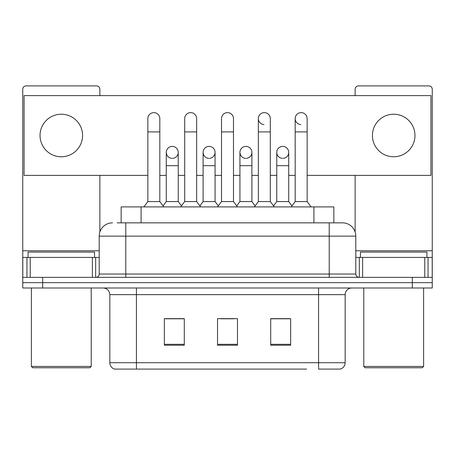 <?xml version="1.0" encoding="UTF-8"?>
<svg xmlns="http://www.w3.org/2000/svg" width="455" height="455" viewBox="0 0 455 455"><rect width="100%" height="100%" fill="white"/><g stroke="black" fill="none" stroke-linecap="round" stroke-linejoin="round"><path stroke-width="0.68" d="M121.149 222.848L121.149 206.894L333.851 206.894L333.851 222.848M345.163 362.715C344.981 365.9 343.383 368.027 340.38 369.096L318.574 369.096L318.574 362.715L345.163 362.715L345.163 294.641A6.649 6.649 0 0 1 351.812 287.992M306.619 369.096L114.62 369.096A6.649 6.649 0 0 1 109.837 362.715L109.837 294.641C109.439 290.603 107.226 288.39 103.188 287.992M42.69 287.992L432.25 287.992L432.25 282.674L22.75 282.674L22.75 287.992L42.69 287.992L42.69 282.674L22.75 282.674L22.75 257.416L30.229 257.416L30.229 277.357M290.654 345.231L290.654 318.642L270.708 318.642L270.708 345.231L290.654 345.231M184.292 345.231L184.292 318.642L164.346 318.642L164.346 345.231L184.292 345.231M237.47 345.231L237.47 318.642L217.53 318.642L217.53 345.231L237.47 345.231M184.025 318.773L178.906 318.773M165.609 318.773L184.292 318.773M270.708 318.773L289.391 318.773M276.094 318.773L270.975 318.773M220.851 318.773L234.149 318.773M117.453 222.848L342.507 222.848A13.297 13.297 0 0 1 355.799 236.139L355.799 274.035C355.998 276.054 357.107 277.163 359.126 277.357M117.151 222.848L125.79 222.848L125.79 236.139L99.201 236.139L99.201 274.035A3.321 3.321 0 0 1 95.874 277.357M112.493 222.848A13.297 13.297 0 0 0 99.201 236.139M412.31 287.992L412.31 282.674L432.25 282.674L432.25 257.416L432.25 277.357L22.75 277.357M412.31 277.357L412.31 282.674L42.69 282.674L42.69 277.357M355.799 236.139L329.21 236.139L329.21 222.848L342.507 222.848M147.858 131.904L159.824 131.904L159.824 201.576L147.858 201.576L147.858 118.613A5.983 5.983 0 0 1 154.217 112.641A5.983 5.983 0 0 1 159.824 118.613A5.983 5.983 0 0 0 154.217 112.641M147.858 201.576L143.871 206.894M159.824 201.576L163.817 206.894M172.257 146.396A5.983 5.983 0 0 0 166.28 152.192A5.983 5.983 0 0 0 171.882 158.351A5.983 5.983 0 0 1 166.274 152.38A5.983 5.983 0 0 1 172.633 146.408A5.983 5.983 0 0 1 178.241 152.38L178.241 165.677L166.274 165.677L166.274 152.38M178.241 165.677L178.241 201.576L166.274 201.576L166.274 165.677M166.274 201.576L163.049 205.87M178.241 201.576L181.465 205.87M184.69 131.904L196.657 131.904L196.657 201.576L184.69 201.576L184.69 118.613A5.983 5.983 0 0 1 191.049 112.641A5.983 5.983 0 0 1 196.657 118.613A5.983 5.983 0 0 0 191.049 112.641M184.69 201.576L180.698 206.894M196.657 201.576L200.644 206.894M221.517 131.904L233.483 131.904L233.483 201.576L221.517 201.576L221.517 118.613A5.983 5.983 0 0 1 227.875 112.641A5.983 5.983 0 0 1 233.483 118.613A5.983 5.983 0 0 0 227.875 112.641M221.517 201.576L217.53 206.894M233.483 201.576L237.47 206.894M258.343 131.904L270.31 131.904L270.31 201.576L258.343 201.576L258.343 118.613A5.983 5.983 0 0 1 264.702 112.641A5.983 5.983 0 0 1 270.31 118.613A5.983 5.983 0 0 0 264.702 112.641M258.343 201.576L254.356 206.894M270.31 201.576L274.302 206.894M295.176 131.904L307.142 131.904L307.142 201.576L295.176 201.576L295.176 118.613A5.983 5.983 0 0 1 301.534 112.641A5.983 5.983 0 0 1 307.142 118.613A5.983 5.983 0 0 0 301.534 112.641M295.176 201.576L291.183 206.894M307.142 201.576L311.129 206.894M209.084 146.396A5.983 5.983 0 0 0 203.106 152.192A5.983 5.983 0 0 0 208.708 158.351A5.983 5.983 0 0 1 203.101 152.38A5.983 5.983 0 0 1 209.459 146.408A5.983 5.983 0 0 1 215.067 152.38L215.067 165.677L203.101 165.677L203.101 152.38M215.067 165.677L215.067 201.576L203.101 201.576L203.101 165.677M203.101 201.576L199.881 205.87M215.067 201.576L218.292 205.87M245.916 146.396A5.983 5.983 0 0 0 239.933 152.192A5.983 5.983 0 0 0 245.541 158.351A5.983 5.983 0 0 1 239.933 152.38A5.983 5.983 0 0 1 246.292 146.408A5.983 5.983 0 0 1 251.899 152.38L251.899 165.677L239.933 165.677L239.933 152.38M251.899 165.677L251.899 201.576L239.933 201.576L239.933 165.677M239.933 201.576L236.708 205.87M251.899 201.576L255.118 205.87M282.743 146.396A5.983 5.983 0 0 0 276.765 152.192A5.983 5.983 0 0 0 282.367 158.351A5.983 5.983 0 0 1 276.759 152.38A5.983 5.983 0 0 1 283.118 146.408A5.983 5.983 0 0 1 288.726 152.38L288.726 165.677L276.759 165.677L276.759 152.38M288.726 165.677L288.726 201.576L276.759 201.576L276.759 165.677M276.759 201.576L273.535 205.87M288.726 201.576L291.951 205.87M92.388 277.357L92.388 257.416L30.229 257.416M99.861 95.607L99.861 89.225A3.321 3.321 0 0 0 96.54 85.904L26.072 85.904A3.321 3.321 0 0 0 22.75 89.225L22.75 257.416M99.861 175.38L99.861 231.993M92.388 257.416L99.201 257.416M424.771 277.357L424.771 257.416L362.612 257.416L362.612 277.357M424.771 257.416L432.25 257.416L432.25 89.225A3.321 3.321 0 0 0 428.928 85.904L358.46 85.904A3.321 3.321 0 0 0 355.139 89.225L355.139 95.607M355.139 175.38L355.139 231.993M355.799 257.416L362.612 257.416M94.543 257.416L94.543 252.098L28.068 252.098L28.068 257.416M31.389 287.992L31.389 366.44L91.222 366.44L91.222 287.992M91.222 366.44L89.891 367.765L32.72 367.765L31.389 366.44M426.932 257.416L426.932 252.098L360.457 252.098L360.457 257.416M363.778 287.992L363.778 366.44L423.611 366.44L423.611 287.992M423.611 366.44L422.28 367.765L365.109 367.765L363.778 366.44M301.159 112.63A5.983 5.983 0 0 0 295.176 118.425A5.983 5.983 0 0 0 300.783 124.579M264.327 112.63A5.983 5.983 0 0 0 258.349 118.425A5.983 5.983 0 0 0 263.951 124.579M393.694 114.222A21.271 21.271 0 0 0 372.423 135.493A21.271 21.271 0 0 0 393.694 156.77A21.271 21.271 0 0 0 414.966 135.493A21.271 21.271 0 0 0 393.694 114.222M61.306 114.222A21.271 21.271 0 0 0 40.034 135.493A21.271 21.271 0 0 0 61.306 156.77A21.271 21.271 0 0 0 82.577 135.493A21.271 21.271 0 0 0 61.306 114.222M246.292 158.351A5.983 5.983 0 0 0 251.899 152.38A5.983 5.983 0 0 0 246.292 146.408M172.633 158.351A5.983 5.983 0 0 0 178.241 152.38A5.983 5.983 0 0 0 172.633 146.408M307.142 175.38L430.919 175.38L430.919 95.607L24.081 95.607L24.081 175.38L147.858 175.38M159.824 175.38L166.274 175.38M178.241 175.38L184.69 175.38M196.657 175.38L203.101 175.38M215.067 175.38L221.517 175.38M233.483 175.38L239.933 175.38M251.899 175.38L258.343 175.38M270.31 175.38L276.759 175.38M288.726 175.38L295.176 175.38M209.459 158.351A5.983 5.983 0 0 0 215.067 152.38A5.983 5.983 0 0 0 209.459 146.408M283.118 158.351A5.983 5.983 0 0 0 288.726 152.38A5.983 5.983 0 0 0 283.118 146.408M141.09 222.848L141.09 206.894M313.91 222.848L313.91 206.894M318.574 287.992L318.574 294.641L109.837 294.641M345.163 294.641L318.574 294.641L318.574 362.715L136.426 362.715L136.426 369.096M109.837 362.715L136.426 362.715L136.426 287.992M237.47 344.31L217.53 344.31M184.292 344.31L164.346 344.31M290.654 344.31L270.708 344.31M125.79 277.357L125.79 274.035L355.799 274.035M99.201 274.035L125.79 274.035L125.79 236.139L329.21 236.139L329.21 277.357M99.201 250.768L22.75 250.768M95.658 257.416L95.658 277.357M22.801 257.416L22.801 277.357M26.953 277.357L26.953 257.416M432.25 250.768L355.799 250.768M432.199 277.357L432.199 257.416M428.047 257.416L428.047 277.357M359.342 277.357L359.342 257.416M159.824 131.904L159.824 118.613M196.657 131.904L196.657 118.613M233.483 131.904L233.483 118.613M270.31 131.904L270.31 118.613M307.142 131.904L307.142 118.613"/></g></svg>
